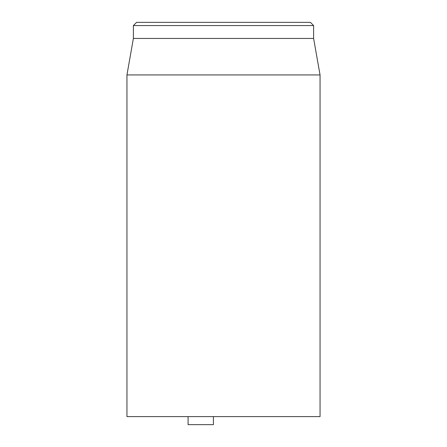 <?xml version="1.0" encoding="UTF-8"?>
<svg xmlns="http://www.w3.org/2000/svg" width="447" height="447" viewBox="0 0 447 447"><rect width="100%" height="100%" fill="white"/><g stroke="black" fill="none" stroke-linecap="round" stroke-linejoin="round"><path stroke-width="0.67" d="M310.397 22.35L136.603 22.35L133.385 25.568L313.615 25.568L310.397 22.35M126.948 74.945L126.948 416.604L320.052 416.604L320.052 74.945L126.948 74.945L133.385 38.442L313.615 38.442L313.615 25.568M133.385 38.442L133.385 25.568M188.075 416.604L188.075 424.65L213.409 424.65L213.409 416.604M313.615 38.442L320.052 74.945"/></g></svg>
